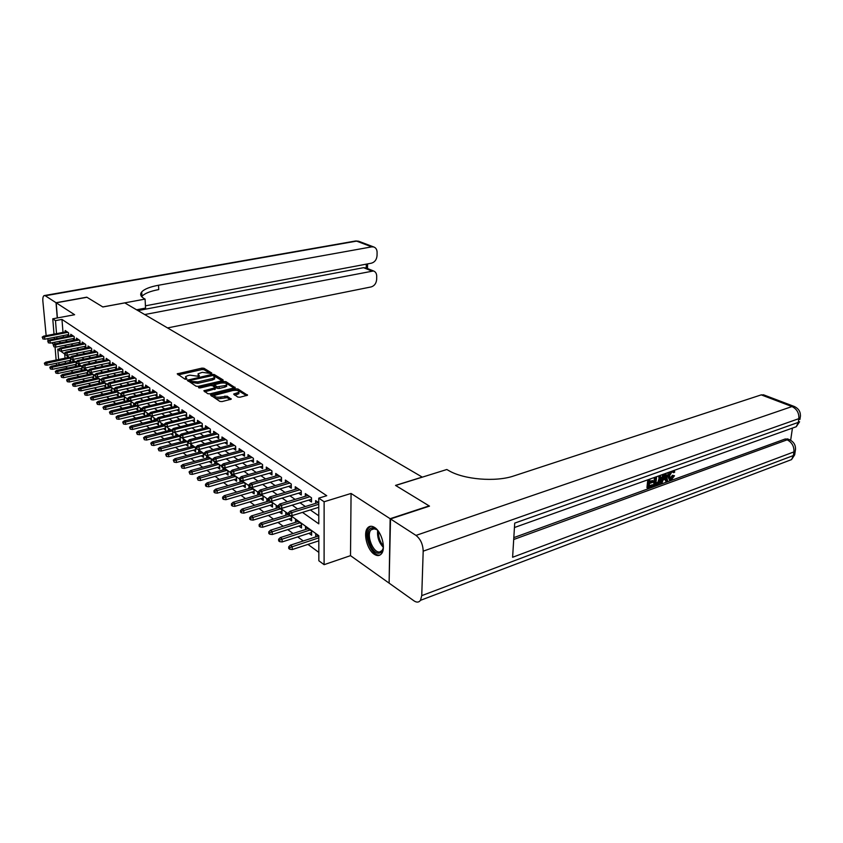 <?xml version="1.0" encoding="UTF-8"?>
<svg xmlns="http://www.w3.org/2000/svg" width="843" height="843" viewBox="0 0 843 843"><rect width="100%" height="100%" fill="white"/><g stroke="black" fill="none" stroke-linecap="round" stroke-linejoin="round"><path stroke-width="1.26" d="M211.34 373.533L211.751 373.006L203.974 368.275L201.941 368.128L177.209 373.849L184.923 379.129L186.377 379.234L186.819 378.697L185.513 376.673L187.841 375.609L189.865 375.156L198.937 376.368L199.359 375.83L198.021 373.828L202.288 372.343L211.34 373.533M374.64 527.486C371.774 525.695 369.413 525.853 367.58 527.981C362.933 533.061 367.137 549.762 374.197 554.22C377.169 556.18 379.613 556.001 381.521 553.703C386.073 548.477 381.658 531.691 374.64 527.486M237.779 397.053L239.949 397.222L247.515 395.23L238 389.002L235.871 388.844L210.55 395.051L219.865 401.416L222.046 401.574L231.224 399.182L227.104 396.178L220.771 397.021C216.398 397.538 214.375 396.958 214.691 395.283L232.805 390.509C237.136 390.003 239.159 390.583 238.854 392.248L233.637 394.071L237.779 397.053M389.118 582.755L390.151 518.708L429.129 505.895L395.525 485.399L422.206 477.085L124.806 302.9L102.846 306.968L86.966 297.284L56.186 302.806L74.616 314.724L52.761 318.802L55.48 320.635L61.971 319.413L326.736 495.705L318.759 498.15L324.123 501.764L324.102 564.673L318.844 560.764L318.802 535.684L290.561 515.484M390.151 518.708L351.067 493.45L324.123 501.764M222.51 380.688L223.079 379.908L214.217 374.513L212.151 374.355L187.241 380.225L196.029 386.21L198.137 386.357L222.51 380.688M225.935 381.647L235.176 387.685L209.918 393.86L207.768 393.692L203.816 390.773L215.239 387.748L212.584 385.683L210.465 385.525L200.086 387.959L198.526 387.527L223.838 381.5L225.935 381.647L225.987 383.101L234.143 388.086M56.186 302.806L57.398 317.937M368.033 527.486L369.487 527.012M308.928 533.303L311.625 535.242L311.604 531.122L305.514 526.759L305.524 529.53M298.875 526.064L301.52 527.971L301.488 523.882L295.524 519.625L295.545 522.323M289.044 518.982L291.636 520.858L291.594 516.812L289.57 515.358M279.412 512.059L281.962 513.893L281.91 509.878L279.37 508.055M270.002 505.273L272.51 507.075L272.437 503.102L269.391 500.921M260.782 498.634L263.248 500.415L263.164 496.464L259.633 493.945M251.751 492.133L254.175 493.882L254.091 489.973L250.097 487.117M242.91 485.768L245.292 487.486L245.197 483.608L240.771 480.436M234.249 479.541L236.598 481.227L236.493 477.38L231.646 473.914M225.766 473.429L228.074 475.094L227.958 471.279L222.921 467.675L222.995 469.93M217.452 467.444L219.728 469.077L219.601 465.294L214.659 461.764L214.744 463.977M209.306 461.574L211.54 463.186L211.403 459.435L206.567 455.968L206.651 458.139M201.319 455.821L203.511 457.401L203.374 453.682L198.632 450.288L198.716 452.417M193.49 450.183L195.65 451.743L195.502 448.044L190.845 444.725L190.939 446.801M185.808 444.651L187.936 446.189L187.778 442.522L183.216 439.256L183.3 441.3M178.263 439.224L180.36 440.741L180.202 437.201M170.876 433.903L172.941 435.388L172.773 431.848M163.616 428.676L165.649 430.141L165.165 426.347M156.503 423.555L158.505 424.998L158.326 421.447L157.588 420.92M149.517 418.518L151.487 419.94L151.297 416.421L150.17 415.61M142.646 413.586L144.596 414.988L144.406 411.489L142.878 410.404M135.913 408.729L137.831 410.109L137.63 406.642L135.744 405.293M129.295 403.966L131.192 405.325L130.981 401.89L128.737 400.277M122.793 399.287L124.659 400.625L124.448 397.211L121.856 395.356M116.408 394.693L118.252 396.01L118.031 392.617L115.112 390.53M110.138 390.172L111.95 391.479L111.729 388.107L108.484 385.788M103.974 385.736L105.754 387.021L105.533 383.681L101.982 381.131M97.914 381.373L99.674 382.638L99.442 379.318L95.849 376.747L95.954 378.359M91.95 377.084L93.699 378.338L93.457 375.04L89.916 372.501L90.032 374.102M86.091 372.859L87.82 374.102L87.577 370.825L84.1 368.338L84.205 369.908M80.338 368.718L82.034 369.94L81.792 366.684L78.367 364.239L78.483 365.778M74.669 364.64L76.344 365.841L76.102 362.616L72.74 360.203L72.856 361.731M67.071 334.861L68.768 336.02L68.515 332.764L65.185 330.498L65.301 331.952M72.667 338.686L74.384 339.855L74.142 336.578L70.749 334.281L70.865 335.756M78.367 342.574L80.096 343.765L79.853 340.467L76.418 338.127L76.523 339.624M84.152 346.536L85.912 347.738L85.67 344.418L82.171 342.037L82.287 343.565M90.043 350.562L91.824 351.784L91.592 348.433L88.03 346.009L88.136 347.558M96.028 354.661L97.841 355.894L97.609 352.522L93.984 350.056L94.089 351.636M102.119 358.823L103.952 360.077L103.731 356.684L100.043 354.176L100.148 355.778M108.325 363.07L110.18 364.334L109.959 360.909L106.207 358.359L106.313 359.993M114.637 367.379L116.524 368.665L116.302 365.219L112.488 362.627L112.593 364.281M121.065 371.774L122.973 373.08L122.762 369.603L118.874 366.958L118.979 368.644M127.599 376.241L129.537 377.569L129.327 374.071L125.375 371.373L125.481 373.091M134.258 380.794L136.229 382.142L136.018 378.612L131.993 375.873L132.098 377.622M141.044 385.441L143.036 386.8L142.836 383.238L138.737 380.456L138.832 382.227M147.947 390.161L149.97 391.542L149.78 387.959L145.597 385.114L145.702 386.926M154.986 394.967L157.04 396.368L156.851 392.764L152.594 389.866L152.688 391.71M162.151 399.877L164.237 401.3L164.058 397.654L159.717 394.703L159.812 396.579M169.464 404.872L171.572 406.315L171.403 402.638L166.977 399.635L167.072 401.553M176.904 409.961L179.053 411.426L178.885 407.727L174.385 404.661L174.469 406.611M184.501 415.156L186.682 416.642L186.524 412.912L181.93 409.793L182.014 411.774M192.246 420.446L194.459 421.964L194.301 418.202L189.622 415.009L189.696 417.032M200.139 425.841L202.383 427.38L202.246 423.586L197.462 420.341L197.547 422.406M208.189 431.353L210.476 432.912L210.339 429.087L205.46 425.778L205.544 427.886M216.409 436.969L218.727 438.56L218.6 434.703L213.627 431.321L213.701 433.471M224.786 442.701L227.146 444.314L227.03 440.425L221.951 436.98L222.025 439.171M233.342 448.55L235.745 450.194L235.64 446.274L230.455 442.744L230.518 444.988M242.078 454.525L244.523 456.189L244.428 452.238L239.127 448.645L239.191 450.931M251.003 460.626L253.48 462.322L253.395 458.329L247.99 454.662L248.042 457.001M260.108 466.853L262.637 468.582L262.563 464.556L257.041 460.805L257.083 463.197M269.423 473.218L271.983 474.967L271.92 470.91L266.283 467.085L266.325 469.53M278.928 479.72L281.541 481.501L281.488 477.412L275.724 473.492L275.756 476M288.643 486.369L291.309 488.181L291.267 484.051L285.377 480.046L285.408 482.618M298.58 493.155L301.288 495.01L301.257 490.837L295.24 486.748L295.261 489.372M308.738 500.099L311.499 501.985L311.478 497.781L305.324 493.598L305.335 496.285M61.971 319.413L62.993 332.405M63.246 335.609L63.373 337.232M65.396 340.119L67.314 341.457M71.044 344.039L73.025 345.419M76.787 348.022L78.842 349.455M82.635 352.079L84.753 353.554M88.578 356.199L90.781 357.727M94.627 360.393L96.903 361.974M100.791 364.661L103.141 366.294M107.05 369.013L109.485 370.699M113.436 373.438L115.944 375.177M119.927 377.938L122.52 379.74M126.545 382.522L129.221 384.387M133.278 387.19L136.05 389.118M140.138 391.953L143.004 393.934M147.125 396.8L150.096 398.855M154.248 401.732L157.314 403.86M161.508 406.769L164.68 408.96M168.906 411.9L172.183 414.166M176.45 417.127L179.833 419.477M184.143 422.459L187.641 424.883M191.993 427.896L195.608 430.404M199.991 433.45L203.732 436.042M208.158 439.108L212.025 441.795M216.493 444.893L220.487 447.665M224.997 450.794L229.127 453.65M233.68 456.811L237.947 459.772M242.552 462.965L246.967 466.021M251.614 469.245L256.177 472.407M260.866 475.663L265.587 478.929M270.329 482.217L275.208 485.6M279.992 488.919L285.039 492.417M289.876 495.768L295.092 499.393M299.982 502.776L305.387 506.527M310.319 509.941L318.78 515.811M315.64 503.366L315.64 500.605L318.759 502.723M65.68 366.526L67.429 368.106M70.97 370.699L73.109 372.269M76.671 374.882L78.884 376.505M82.477 379.139L84.753 380.804M88.378 383.46L90.728 385.188M94.384 387.864L96.808 389.645M100.496 392.343L102.994 394.176M106.713 396.905L109.295 398.792M113.036 401.542L115.702 403.491M119.485 406.263L122.224 408.275M126.039 411.068L128.874 413.144M132.72 415.968L135.649 418.107M139.517 420.952L142.541 423.165M146.45 426.031L149.569 428.307M153.51 431.205L156.724 433.555M160.707 436.474L164.016 438.908M168.042 441.848L171.456 444.356M175.513 447.327L179.043 449.92M183.131 452.912L186.777 455.589M190.897 458.613L194.659 461.363M198.832 464.419L202.71 467.264M206.914 470.341L210.919 473.281M215.165 476.39L219.296 479.425M223.585 482.565L227.852 485.694M232.183 488.866L236.588 492.091M240.95 495.294L245.503 498.634M249.918 501.87L254.618 505.305M259.064 508.571L263.922 512.133M268.422 515.431L273.427 519.098M277.979 522.439L283.153 526.222M287.748 529.594L293.09 533.514M297.737 536.917L303.259 540.964M307.948 544.399L318.833 552.376M64.742 354.566L65.027 358.212M65.28 361.415L65.427 363.27M69.105 360.625L70.759 361.816L70.517 358.696M67.314 357.738L67.198 356.241L70.433 358.56M101.982 382.701L101.877 381.12M108.115 387.116L108.009 385.525M114.353 391.605L114.279 389.94M120.697 396.178L121.013 394.756M127.156 400.836L127.051 399.066L127.883 399.666M133.731 405.567L133.626 403.776L134.869 404.672M140.433 410.393L140.328 408.57L142.003 409.772M147.251 415.314L147.146 413.449L149.264 414.967M154.195 420.32L154.09 418.423L156.672 420.267M161.266 425.409L161.171 423.481L164.237 425.673M168.474 430.604L168.379 428.644L171.94 431.194M175.818 435.905L175.723 433.903L179.812 436.822M231.414 476.01L231.351 473.798M240.013 482.217L239.96 479.962M248.79 488.55L248.98 486.316M257.747 495.02L257.695 492.554L258.495 493.123M266.894 501.627L266.852 499.109L268.222 500.089M276.241 508.371L276.209 505.8L278.179 507.201M285.798 515.273L285.766 512.628L288.359 514.493L260.793 523.008L262.521 524.304L290.097 515.737M315.725 536.907L315.714 534.062L318.812 536.274M351.067 493.45L350.509 555.653L388.771 582.892M350.509 555.653L324.102 564.673M65.701 366.842L58.968 367.927M302.479 512.386L318.791 523.84L318.759 498.15M58.926 341.404L60.833 342.743M64.542 345.345L66.513 346.726M70.254 349.35L72.287 350.783M76.06 353.428L78.167 354.903M81.961 357.569L84.142 359.107M87.978 361.795L90.233 363.375M94.089 366.083L96.429 367.727M100.317 370.456L102.73 372.153M106.661 374.903L109.158 376.663M113.11 379.434L115.691 381.247M119.685 384.05L122.351 385.925M126.376 388.749L129.137 390.688M133.194 393.544L136.05 395.546M140.149 398.423L143.089 400.488M147.219 403.386L150.275 405.525M154.438 408.455L157.588 410.667M161.793 413.618L165.049 415.905M169.295 418.887L172.657 421.247M176.946 424.25L180.423 426.695M184.743 429.73L188.347 432.259M192.71 435.315L196.419 437.928M200.824 441.015L204.67 443.713M209.117 446.843L213.089 449.625M217.578 452.775L221.688 455.663M226.219 458.845L230.466 461.827M235.039 465.041L239.433 468.118M244.048 471.363L248.59 474.556M253.258 477.833L257.958 481.132M262.668 484.44L267.526 487.844M272.289 491.195L277.315 494.715M282.131 498.097L287.326 501.743M292.184 505.157L297.568 508.93M55.48 320.635L56.523 333.649M56.787 336.863L56.924 338.496M56.534 365.124L56.386 363.259M56.123 360.045L55.058 346.958M54.806 343.933L54.669 342.237M54.405 338.981L54.279 337.358M54.015 334.144L52.761 318.802M58.831 349.834L57.777 349.076L58.62 359.529M58.873 362.743L59.031 364.608M288.348 513.914L280.34 508.181M278.169 506.632L270.361 501.048M268.211 499.52L260.603 494.072M258.485 492.554L251.056 487.243M248.97 485.758L241.72 480.573M239.654 479.098L232.584 474.04M230.55 472.586L223.637 467.654M221.635 466.221L214.891 461.395M212.91 459.983L206.324 455.273M204.375 453.871L197.936 449.277M196.008 447.896L189.717 443.397M187.81 442.038L181.667 437.643M179.78 436.295L173.774 432.006M171.919 430.678L166.05 426.474M164.206 425.167L158.463 421.057M156.65 419.761L151.034 415.747M149.243 414.461L143.742 410.53M141.972 409.266L136.598 405.42M134.838 404.166L129.58 400.414M127.851 399.171L122.699 395.493M120.992 394.261L115.944 390.667M114.248 389.445L109.316 385.925M107.641 384.724L102.814 381.268M101.149 380.088L96.418 376.705M94.774 375.525L90.138 372.216M88.515 371.057L83.973 367.811M82.372 366.663L77.925 363.481M76.334 362.342L71.971 359.223M70.401 358.096L66.123 355.051M64.563 353.934L60.38 350.941M198.073 374.987L198.126 376.421M185.565 377.864L185.618 379.297M210.392 373.575L204.027 369.687L201.993 369.54L178.273 374.882M189.991 380.888L188.295 381.278M222.162 380.762L213.701 375.757M213.174 375.43L189.97 380.435L191.108 381.415L197.81 381.9L212.373 378.539L214.607 377.516L213.174 375.43M189.981 380.699L190.107 382.195L190.044 380.741M214.47 377.643L214.659 378.96L212.425 379.993L197.863 383.354L190.107 382.195M204.86 391.837L215.281 388.813M212.468 385.62L214.385 385.177M224.807 385.651L226.662 384.798C226.936 383.196 224.955 382.638 220.708 383.133L214.375 384.777L217.041 386.832L224.807 385.651L224.849 387.116L226.704 386.252L226.672 385.209M214.385 385.167L214.533 386.705L214.48 385.24M224.849 387.116L219.212 388.454L217.083 388.296L214.533 386.705M225.987 383.101L224.027 382.922M238.864 392.627L238.896 393.723L234.702 395.156M214.733 396.4L214.744 396.768C214.428 398.444 216.451 399.034 220.813 398.507L220.771 397.021M230.213 399.593L227.146 397.664L220.813 398.507M214.575 395.42L211.593 396.136M246.483 395.63L238.042 390.467L236.061 390.277M44.363 363.196L45.016 364.893L44.363 363.196L45.817 362.163L46.786 362.89L46.976 365.209L70.643 360.309M44.9 363.596L69.843 358.138M45.817 362.163L68.841 357.421M46.976 365.209L45.016 364.893M42.687 337.558L42.803 338.865L42.687 337.558L44.584 336.852L43.615 336.157L66.871 331.647M67.872 332.332L44.584 336.852L44.784 339.213L68.652 334.545M42.803 338.865L44.784 339.213M43.615 336.157L42.15 337.168M383.386 546.559C383.028 550.416 381.679 552.597 379.339 553.124C370.836 555.147 363.249 529.046 371.995 527.876C373.965 527.549 376.031 528.582 378.18 530.974M376.832 529.625L373.049 528.55L370.952 529.889C365.988 535.2 373.386 553.598 379.856 551.912L382.121 550.468L383.122 548.456M370.657 526.264L368.876 527.655C362.722 534.22 371.858 557.033 379.887 555M56.028 302.711L86.797 297.179L102.793 306.936L145.08 299.096L144.079 298.527C140.581 296.473 139.801 294.27 141.719 291.92C144.395 289.054 149.991 286.82 158.526 285.24L371.721 246.862L356.6 241.119L45.269 295.756L56.028 302.711L57.25 317.969M145.08 299.096L145.554 308.095L136.587 309.792M144.711 314.555L373.512 270.961C375.588 271.762 376.652 273.532 376.716 276.262L376.663 279.423C376.273 283.374 374.44 285.882 371.152 286.926L167.546 327.927M45.269 295.756L44.057 295.608C43.056 296.304 42.656 298.159 42.867 301.183L46.165 335.662M47.324 338.717L48.462 340.456M51.644 342.838L53.92 344.46M145.439 305.819L371.489 263.164C374.808 262.152 376.652 259.644 377.042 255.629L377.095 252.426C377.032 249.591 375.915 247.768 373.744 246.967L371.721 246.862M141.761 292.669L141.118 292.784M137.967 310.603L363.544 267.684L366.241 268.021L366.294 264.144M141.677 296.683L141.961 296.325C144.627 293.427 150.223 291.183 158.737 289.57L158.526 285.24M669.816 478.455L672.493 475.294L674.505 475.737L671.291 479.899L669.764 480.046L668.552 476.2L667.487 475.705L668.457 472.438M669.437 479.888L667.487 475.705M665.97 473.323L667.635 481.111L666.581 481.49L666.086 478.898L663.051 479.994L661.934 483.176L660.859 483.566L660.016 482.481M660.859 480.194L662.998 474.388M666.581 481.49L665.517 480.984L665.18 479.224M649.9 479.467L649.595 482.396L653.399 481.026L653.283 482.122L649.479 483.492L649.142 486.769L653.399 485.231L653.293 486.316L648.004 488.234L646.95 487.718L647.761 479.836M649.69 481.469L652.345 480.521L653.399 481.026M649.236 485.842L652.345 484.714L653.399 485.231M513.819 537.623L785.139 439.013L787.984 439.087M790.66 440.257L792.367 428.602M660.248 475.368L661.07 478.919C660.754 481.922 659.479 483.914 657.245 484.883L654.674 485.81L653.62 485.305L654.442 477.444M390.509 518.94L389.118 583.135L414.018 600.869C416.727 602.671 418.887 602.492 420.488 600.321L421.742 595.643L423.186 551.164C422.933 544.283 420.531 539.025 415.989 535.41L390.509 518.94L429.498 506.116L395.641 485.473L446.822 469.509L448.792 470.626C463.829 479.562 495.737 482.228 513.872 475.926L761.24 394.872L763.948 394.967M415.989 535.41L791.988 406.558C796.867 408.992 799.153 413.017 798.848 418.655L798.3 422.385L514.715 523.113L512.607 557.276L793.927 451.901L793.389 455.547L791.556 459.593L786.498 461.511M648.004 488.234L648.91 479.425M654.674 485.81L655.601 477.033M656.571 477.075L655.801 484.356L659.047 482.544L660.058 479.256L659.3 476.358M655.896 483.429L657.993 482.027L659.005 478.75L658.773 476.348M657.287 483.819L656.223 483.313M659.047 482.544L657.993 482.027M660.058 479.256L659.005 478.75M660.859 483.566L664.432 473.871M664.484 475.926L663.473 478.792L665.907 477.918L665.159 474.008L664.484 475.926M663.831 477.781L664.842 477.412L664.537 475.8M665.907 477.918L664.842 477.412M672.166 471.385L669.553 475.831L670.396 478.908L671.313 478.845L670.259 478.35M671.313 478.845L673.557 475.789L672.493 475.294M674.063 470.426L674.748 472.038L673.726 472.681L672.661 472.185M673.726 472.681L672.967 471.321M668.552 476.2L670.29 471.785M673.557 475.789L674.505 475.737M49.79 367.263L50.443 368.981L49.79 367.263L51.244 366.231L52.234 366.968L52.424 369.308L76.228 364.313M50.338 367.674L75.417 362.132M51.244 366.231L74.405 361.405M52.424 369.308L50.443 368.981M55.301 371.415L55.965 373.133L55.301 371.415L56.766 370.351L57.767 371.11L57.956 373.46L81.919 368.38M55.859 371.826L81.086 366.189M56.766 370.351L80.064 365.451M57.956 373.46L55.965 373.133M60.907 375.62L61.581 377.369L60.907 375.62L62.382 374.555L63.394 375.325L63.583 377.696L87.704 372.522M61.476 376.052L86.861 370.309M62.382 374.555L85.807 369.561M63.583 377.696L61.581 377.369M66.618 379.908L67.292 381.668L66.618 379.908L68.083 378.834L69.126 379.603L69.316 381.995L93.584 376.726M67.187 380.341L92.719 374.503M68.083 378.834L91.655 373.744M69.316 381.995L67.292 381.668M48.146 341.447L48.262 342.774L48.146 341.447L50.053 340.741L49.063 340.035L72.466 335.44M73.478 336.136L50.053 340.741L50.253 343.112L74.268 338.37M48.262 342.774L50.253 343.112M49.063 340.035L47.598 341.057M53.699 345.409L53.804 346.736L53.699 345.409L55.617 344.692L54.605 343.976L78.146 339.308M79.179 340.003L55.617 344.692L55.817 347.084L79.99 342.258M53.804 346.736L55.817 347.084M54.605 343.976L53.141 345.008M59.337 349.434L58.768 349.034L59.453 350.783L59.337 349.434L61.276 348.707L60.253 347.98L83.931 343.227M84.974 343.944L61.276 348.707L61.465 351.12L85.796 346.199M59.453 350.783L61.465 351.12M60.253 347.98L58.768 349.034M65.08 353.533L64.5 353.122L65.185 354.882L65.08 353.533L67.04 352.806L65.996 352.058L89.811 347.221M90.875 347.948L67.04 352.806L67.229 355.23L91.718 350.224M65.185 354.882L67.229 355.23M65.996 352.058L64.5 353.122M72.414 384.271L73.109 386.052L72.414 384.271L73.899 383.175L74.953 383.965L75.132 386.379L99.558 381.004M73.004 384.714L98.684 378.781M73.899 383.175L97.609 378.001M75.132 386.379L73.109 386.052M70.928 357.706L70.338 357.284L70.443 358.644L71.033 359.065L70.928 357.706L72.888 356.968L71.834 356.21L95.786 351.289M96.871 352.026L72.888 356.968L73.078 359.413L97.725 354.302M71.033 359.065L73.078 359.413M71.834 356.21L70.338 357.284M78.315 388.707L79.021 390.499L78.315 388.707L79.811 387.601L80.886 388.402L81.065 390.825L105.649 385.356M78.915 389.15L104.753 383.122M79.811 387.601L103.657 382.332M81.065 390.825L79.021 390.499M76.871 361.953L76.27 361.521L76.976 363.322L76.871 361.953L78.852 361.194L77.777 360.435L101.877 355.419M102.983 356.167L78.852 361.194L79.042 363.67L103.847 358.465M76.976 363.322L79.042 363.67M77.777 360.435L76.27 361.521M84.332 393.217L85.038 395.03L84.332 393.217L85.817 392.1L86.913 392.912L87.092 395.356L111.845 389.793M84.932 393.681L110.928 387.538M85.817 392.1L109.811 386.737M87.092 395.356L85.038 395.03M82.92 366.262L82.308 365.83L83.025 367.653L82.92 366.262L84.922 365.514L83.815 364.724L108.062 359.624M109.19 360.382L84.922 365.514L85.101 367.991L110.075 362.69M83.025 367.653L85.101 367.991M83.815 364.724L82.308 365.83M90.443 397.812L91.16 399.645L90.443 397.812L91.94 396.674L93.057 397.506L93.236 399.972L118.136 394.292M91.055 398.275L117.209 392.037M91.94 396.674L116.071 391.215M93.236 399.972L91.16 399.645M89.084 370.667L88.462 370.225L89.179 372.058L89.084 370.667L91.097 369.898L89.98 369.097L114.363 363.902M115.512 364.682L91.097 369.898L91.276 372.406L116.418 367M89.179 372.058L91.276 372.406M89.98 369.097L88.462 370.225M96.671 402.49L97.388 404.345L96.671 402.49L98.178 401.342L99.305 402.185L99.485 404.672L124.553 398.876M97.293 402.965L123.605 396.61M98.178 401.342L122.446 395.778M99.485 404.672L97.388 404.345M95.354 375.135L94.722 374.692L95.449 376.547L95.354 375.135L97.388 374.366L96.239 373.554L120.781 368.254M121.94 369.044L97.388 374.366L97.556 376.884L122.867 371.384M95.449 376.547L97.556 376.884M96.239 373.554L94.722 374.692M103.004 407.253L103.742 409.129L103.004 407.253L104.521 406.084L105.67 406.948L105.839 409.445L131.076 403.544M103.647 407.738L130.117 401.268M104.521 406.084L128.937 400.425M105.839 409.445L103.742 409.129M101.74 379.698L101.097 379.234L101.834 381.11L101.74 379.698L103.784 378.918L102.625 378.086L127.304 372.69M128.494 373.502L103.784 378.918L103.952 381.457L129.432 375.841M101.834 381.11L103.952 381.457M102.625 378.086L101.097 379.234M109.453 412.101L110.201 413.997L109.453 412.101L110.981 410.92L112.151 411.795L112.319 414.313L137.725 408.297M110.106 412.596L136.745 406.01M110.981 410.92L135.449 405.167M112.319 414.313L110.201 413.997M108.241 384.334L107.588 383.871L108.336 385.767L108.241 384.334L110.307 383.544L109.126 382.711L133.953 377.211M135.165 378.022L110.307 383.544L110.475 386.115L136.123 380.383M108.336 385.767L110.475 386.115M109.126 382.711L107.588 383.871M116.028 417.043L116.777 418.95L116.028 417.043L117.556 415.841L118.758 416.737L118.916 419.277L144.49 413.144M116.692 417.538L143.489 410.836M117.556 415.841L142.172 409.983M118.916 419.277L116.777 418.95M114.869 389.066L114.195 388.591L114.954 390.499L114.869 389.066L116.945 388.265L115.744 387.411L140.718 381.805M141.951 382.638L116.945 388.265L117.114 390.846L142.931 385.009M114.954 390.499L117.114 390.846M115.744 387.411L114.195 388.591M122.72 422.069L123.489 423.997L122.72 422.069L124.258 420.857L125.481 421.763L125.639 424.324L151.382 418.065M123.394 422.575L150.36 415.747M124.258 420.857L149.116 414.861M125.639 424.324L123.489 423.997M121.613 393.881L120.928 393.396L121.708 395.335L121.613 393.881L123.71 393.07L122.488 392.206L147.62 386.484M148.874 387.337L123.71 393.07L123.868 395.683L149.875 389.719M121.708 395.335L123.868 395.683M122.488 392.206L120.928 393.396M129.537 427.201L130.317 429.15L129.537 427.201L131.087 425.968L132.33 426.895L132.477 429.466L158.41 423.081M130.233 427.717L157.262 420.783M131.087 425.968L156.092 419.846M132.477 429.466L130.317 429.15M128.494 398.792L127.799 398.296L128.579 400.246L128.494 398.792L130.612 397.97L129.358 397.085L154.638 391.257M155.913 392.121L130.612 397.97L130.76 400.594L156.946 394.513M128.579 400.246L130.76 400.594M129.358 397.085L127.799 398.296M136.492 432.417L137.272 434.387L136.492 432.417L138.041 431.163L139.306 432.111L139.453 434.714L165.555 428.202M137.188 432.944L164.396 425.884M138.041 431.163L163.194 424.935M139.453 434.714L137.272 434.387M135.502 403.797L134.796 403.291L135.586 405.262L135.502 403.797L137.63 402.965L136.355 402.058L161.793 396.115M163.099 397L137.63 402.965L137.788 405.609L164.143 399.403M135.586 405.262L137.788 405.609M136.355 402.058L134.796 403.291M143.573 437.738L144.364 439.73L143.573 437.738L145.133 436.474L146.419 437.433L146.566 440.057L172.847 433.407M144.29 438.276L171.751 431.058M145.133 436.474L170.434 430.12M146.566 440.057L144.364 439.73M142.646 408.897L141.919 408.381L142.73 410.372L142.646 408.897L144.796 408.054L143.5 407.137L169.085 401.068M170.412 401.974L144.796 408.054L144.943 410.72L171.487 404.387M142.73 410.372L144.943 410.72M143.5 407.137L141.919 408.381M150.792 443.165L151.592 445.178L150.792 443.165L152.351 441.88L153.668 442.86L153.805 445.504L180.276 438.708M151.519 443.713L179.159 436.358M152.351 441.88L177.82 435.399M153.805 445.504L151.592 445.178M149.928 414.092L149.19 413.565L150.001 415.588L149.928 414.092L152.098 413.249L150.771 412.301L176.524 406.115M177.873 407.043L152.098 413.249L152.246 415.936L178.969 409.466M150.001 415.588L152.246 415.936M150.771 412.301L149.19 413.565M158.147 448.697L158.969 450.731L158.147 448.697L159.717 447.391L161.066 448.392L161.192 451.047L187.841 444.124M158.895 449.256L186.703 441.753M159.717 447.391L185.334 440.773M161.192 451.047L158.969 450.731M157.356 419.392L156.608 418.855L157.43 420.899L157.356 419.392L159.548 418.539L158.189 417.57L184.101 411.268M185.481 412.206L159.548 418.539L159.685 421.247L186.598 414.64M157.43 420.899L159.685 421.247M158.189 417.57L156.608 418.855M165.649 454.335L166.482 456.39L165.649 454.335L167.23 453.007L168.6 454.029L168.726 456.716L195.565 449.635M166.408 454.904L194.396 447.264M167.23 453.007L193.005 446.263M168.726 456.716L166.482 456.39M164.933 424.798L164.164 424.25L165.007 426.316L164.933 424.798L167.135 423.934L165.755 422.954L191.825 416.516M193.237 417.464L167.135 423.934L167.272 426.663L194.375 419.909M165.007 426.316L167.272 426.663M165.755 422.954L164.164 424.25M173.31 460.088L174.153 462.164L173.31 460.088L174.891 458.74L176.292 459.783L176.408 462.491L203.437 455.262M174.079 460.668L202.246 452.87M174.891 458.74L200.824 451.859M176.408 462.491L174.153 462.164M172.657 430.309L171.877 429.761L172.731 431.848L172.657 430.309L174.88 429.435L173.479 428.434L199.707 421.858M201.14 422.838L174.88 429.435L175.007 432.196L202.309 425.293M172.731 431.848L175.007 432.196M173.479 428.434L171.877 429.761M181.108 465.947L181.972 468.055L181.108 465.947L182.71 464.588L184.132 465.652L184.248 468.381L211.467 460.995M181.898 466.548L210.244 458.603M182.71 464.588L208.79 457.559M184.248 468.381L181.972 468.055M180.539 435.947L179.749 435.378L179.812 436.916L180.613 437.485L180.539 435.947L182.783 435.051L181.35 434.029L207.736 427.317M209.201 428.318L182.783 435.051L182.91 437.833L210.402 430.784M180.613 437.485L182.91 437.833M181.35 434.029L179.749 435.378M189.074 471.932L189.949 474.072L189.074 471.932L190.676 470.552L192.13 471.637L192.246 474.388L219.654 466.843M189.886 472.544L218.411 464.44M190.676 470.552L216.925 463.376M192.246 474.388L189.949 474.072M188.59 441.679L187.778 441.1L187.841 442.659L188.653 443.239L188.59 441.679L190.855 440.784L189.39 439.74L215.934 432.891M217.431 433.903L190.855 440.784L190.971 443.587L218.653 436.379M188.653 443.239L190.971 443.587M189.39 439.74L187.778 441.1M197.209 478.044L198.094 480.204L197.209 478.044L198.811 476.643L200.297 477.749L200.402 480.521L228.01 472.807M198.031 478.666L226.735 470.394M198.811 476.643L225.218 469.319M200.402 480.521L198.094 480.204M196.798 447.549L195.966 446.959L196.029 448.529L196.862 449.119L196.798 447.549L199.085 446.632L197.589 445.568L224.301 438.571M225.829 439.603L199.085 446.632L199.201 449.456L227.083 442.09M196.862 449.119L199.201 449.456M197.589 445.568L195.966 446.959M205.502 484.282L205.566 485.831L206.398 486.464L206.345 484.915L205.502 484.282L207.125 482.849L208.632 483.987L208.737 486.78L236.535 478.887M206.345 484.915L235.229 476.474M207.125 482.849L233.69 475.368M208.737 486.78L206.398 486.464M205.186 453.534L204.333 452.923L204.396 454.514L205.239 455.115L205.186 453.534L207.494 452.607L205.966 451.521L232.847 444.377M234.396 445.431L207.494 452.607L207.599 455.452L235.682 447.928M205.239 455.115L207.599 455.452M205.966 451.521L204.333 452.923M213.974 490.647L214.027 492.207L214.891 492.86L214.839 491.29L213.974 490.647L215.597 489.193L217.146 490.352L217.241 493.166L245.239 485.104M214.839 491.29L243.901 482.681M215.597 489.193L242.331 481.553M217.241 493.166L214.891 492.86M222.626 497.149L222.678 498.729L223.553 499.383L223.5 497.802L222.626 497.149L224.259 495.673L225.829 496.854L225.924 499.699L254.122 491.448M223.5 497.802L252.752 489.014M224.259 495.673L251.151 487.865M225.924 499.699L223.553 499.383M231.467 503.787L231.509 505.379L232.405 506.053L232.362 504.462L231.467 503.787L233.1 502.291L234.712 503.492L234.786 506.358L263.195 497.918M232.362 504.462L261.794 495.484M233.1 502.291L260.15 494.314M234.786 506.358L232.405 506.053M213.743 459.646L212.879 459.024L212.931 460.626L213.795 461.237L213.743 459.646L216.082 458.708L214.522 457.601L241.562 450.288M243.153 451.374L216.082 458.708L216.177 461.585L244.459 453.871M213.795 461.237L216.177 461.585M214.522 457.601L212.879 459.024M222.489 465.884L221.604 465.252L221.656 466.864L222.541 467.496L222.489 465.884L224.849 464.936L223.258 463.808L250.466 456.337M252.089 457.443L224.849 464.936L224.933 467.833L253.427 459.951M222.541 467.496L224.933 467.833M223.258 463.808L221.604 465.252M231.425 472.259L230.518 471.616L230.571 473.239L231.477 473.882L231.425 472.259L233.806 471.3L232.173 470.141L259.549 462.512M261.214 463.639L233.806 471.3L233.88 474.219L262.594 466.158M231.477 473.882L233.88 474.219M232.173 470.141L230.518 471.616M240.487 510.573L240.529 512.175L241.446 512.86L241.404 511.258L240.487 510.573L242.131 509.046L243.775 510.278L243.848 513.166L272.468 504.525M241.404 511.258L271.024 502.091M242.131 509.046L269.296 500.911M243.848 513.166L241.446 512.86M240.55 478.782L239.633 478.118L239.675 479.762L240.603 480.415L240.55 478.782L242.953 477.802L241.288 476.622L268.843 468.813M270.529 469.972L242.953 477.802L243.026 480.752L271.952 472.491M240.603 480.415L243.026 480.752M241.288 476.622L239.633 478.118M249.718 517.497L249.749 519.119L250.687 519.825L250.645 518.203L249.718 517.497L251.362 515.958L253.048 517.212L253.111 520.131L281.931 511.279M250.645 518.203L280.456 508.835M251.362 515.958L278.643 507.644M253.111 520.131L250.687 519.825M249.886 485.442L248.948 484.767L248.98 486.422L249.928 487.096L249.886 485.442L252.31 484.451L250.613 483.239L278.327 475.262M280.055 476.432L252.31 484.451L252.373 487.423L281.509 478.972M249.928 487.096L252.373 487.423M250.613 483.239L248.948 484.767M260.097 525.305L259.138 524.588L259.18 526.222L260.129 526.938L260.097 525.305L262.521 524.304L262.573 527.244L291.604 518.182M259.138 524.588L260.793 523.008M262.573 527.244L260.129 526.938M259.423 492.249L258.464 491.564L258.495 493.229L259.465 493.914L259.423 492.249L261.878 491.248L260.139 490.015L288.021 481.848M289.792 483.05L261.878 491.248L261.931 494.251L291.278 485.589M259.465 493.914L261.931 494.251M260.139 490.015L258.464 491.564M268.78 531.828L268.812 533.471L269.781 534.209L269.76 532.565L268.78 531.828L270.445 530.226L272.194 531.543L272.247 534.515L301.499 525.231M269.76 532.565L299.95 522.786M270.445 530.226L298.159 521.501M272.247 534.515L269.781 534.209M269.18 499.214L268.2 498.508L268.232 500.194L269.212 500.9L269.18 499.214L271.657 498.192L269.876 496.927L297.937 488.582M299.739 489.804L271.657 498.192L271.699 501.227L301.267 492.354M269.212 500.9L271.699 501.227M269.876 496.927L268.2 498.508M278.633 539.235L278.664 540.9L279.655 541.649L279.634 539.984L278.633 539.235L280.298 537.602L282.099 538.951L282.142 541.944L311.615 532.439M279.634 539.984L310.024 529.994M280.298 537.602L308.19 528.677M282.142 541.944L279.655 541.649M279.159 506.337L278.158 505.61L278.179 507.307L279.191 508.034L279.159 506.337L281.657 505.305L279.834 504.009L308.064 495.463M309.918 496.717L281.657 505.305L281.699 508.361L311.488 499.267M279.191 508.034L281.699 508.361M279.834 504.009L278.158 505.61M288.717 546.812L288.738 548.487L289.76 549.257L289.739 547.581L288.717 546.812L290.392 545.158L292.226 546.527L292.258 549.552L318.812 540.837M289.739 547.581L318.812 537.845M290.392 545.158L318.443 536.022M292.258 549.552L289.76 549.257M289.37 513.619L288.338 512.881L288.359 514.599L289.391 515.336L289.37 513.619L291.889 512.576L290.034 511.258L318.433 502.502M318.759 504.272L291.889 512.576L291.92 515.663L318.77 507.317M289.391 515.336L291.92 515.663M290.034 511.258L288.338 512.881M198.411 376.431L198.358 375.209M185.881 379.297L185.829 378.064M177.999 374.714L177.947 373.512M201.993 369.54L201.941 368.128M204.027 369.687L203.974 368.275M188.021 381.099L187.968 379.887M212.183 375.272L212.151 374.355M214.27 375.946L214.217 374.513M223.1 380.446L223.079 379.908M191.161 382.87L191.108 381.415M197.863 383.354L197.81 381.9M212.425 379.993L212.373 378.539M235.081 387.769L235.06 387.211M204.586 391.668L204.533 390.435M214.586 389.54L214.533 388.075M199.064 388.001L199.032 387.295M223.88 382.901L223.838 381.5M217.083 388.296L217.041 386.832M219.212 388.454L219.159 386.979M234.365 394.945L234.333 393.755M237.062 394.587L237.02 393.101M224.986 397.506L224.944 396.01M227.146 397.664L227.104 396.178M231.119 399.266L231.108 398.676M211.308 395.957L211.266 394.714M235.903 390.267L235.871 388.844M238.042 390.467L238 389.002M247.41 395.314L247.389 394.724M383.312 547.307C378.886 542.534 377.011 536.907 377.675 530.426M378.518 531.438C378.254 536.917 379.877 541.764 383.375 545.99M371.373 270.856L363.544 267.684M44.658 295.503L354.987 241.098L359.16 241.435M421.742 595.643L793.389 455.547L794.675 454.851L795.023 452.48M800.481 415.768L800.144 417.991L798.848 418.655L423.186 551.164M794.812 406.695L791.988 406.558L761.24 394.872M513.703 539.499L787.151 439.825L785.139 439.013M514.441 527.528L796.266 426.716L799.585 421.721L798.3 422.385L796.266 426.716L790.997 428.602M763.4 394.766L794.148 406.421C799.143 408.739 801.145 412.596 800.144 417.991L799.923 419.466M787.151 439.825C791.956 442.343 794.222 446.368 793.927 451.901L795.212 451.205C796.245 445.894 794.306 442.048 789.417 439.667L787.151 439.825M790.112 439.962L787.415 438.855M795.571 448.866L794.675 454.851L791.556 459.593L420.488 600.321M665.475 475.694L664.727 475.336M367.58 527.981L368.992 527.518M214.659 378.96L214.607 377.516M215.292 389.213L215.239 387.748M226.704 386.252L226.662 384.798M238.896 393.723L238.854 392.248M374.777 528.624L370.952 529.889M141.961 296.325L141.719 291.92M373.512 270.961L365.662 267.789M373.744 246.967L358.612 241.224L355.704 240.961M367.516 268.538L367.58 263.901"/></g></svg>

